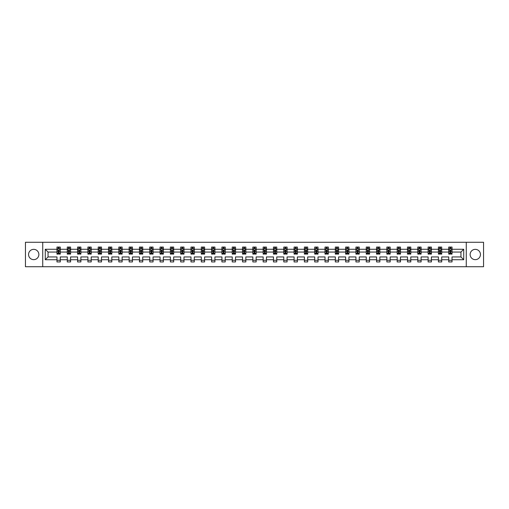 <?xml version="1.0" encoding="UTF-8"?>
<svg xmlns="http://www.w3.org/2000/svg" width="509" height="509" viewBox="0 0 509 509"><rect width="100%" height="100%" fill="white"/><g stroke="black" fill="none" stroke-linecap="round" stroke-linejoin="round"><path stroke-width="0.76" d="M475.291 249.346A5.154 5.154 0 0 0 470.138 254.5A5.154 5.154 0 0 0 475.291 259.654A5.154 5.154 0 0 0 480.445 254.5A5.154 5.154 0 0 0 475.291 249.346M33.709 249.346A5.154 5.154 0 0 0 28.555 254.5A5.154 5.154 0 0 0 33.709 259.654A5.154 5.154 0 0 0 38.862 254.5A5.154 5.154 0 0 0 33.709 249.346M466.269 242.271L25.45 242.271L25.45 266.729L483.55 266.729L483.55 242.271L466.269 242.271L466.269 266.729M452.03 259.724L452.03 256.943L460.95 256.943L463.724 259.724L452.03 259.724L452.03 261.931L448.722 261.931L448.722 259.724L441.717 259.724L441.717 261.931L438.414 261.931L438.414 259.724L431.409 259.724L431.409 261.931L428.107 261.931L428.107 259.724L421.102 259.724L421.102 261.931L417.794 261.931L417.794 259.724L410.788 259.724L410.788 261.931L407.486 261.931L407.486 259.724L400.481 259.724L400.481 261.931L397.179 261.931L397.179 259.724L390.174 259.724L390.174 261.931L386.865 261.931L386.865 259.724L379.86 259.724L379.86 261.931L376.558 261.931L376.558 259.724L369.553 259.724L369.553 261.931L366.251 261.931L366.251 259.724L359.246 259.724L359.246 261.931L355.937 261.931L355.937 259.724L348.932 259.724L348.932 261.931L345.63 261.931L345.63 259.724L338.625 259.724L338.625 261.931L335.323 261.931L335.323 259.724L328.318 259.724L328.318 261.931L325.016 261.931L325.016 259.724L318.01 259.724L318.01 261.931L314.702 261.931L314.702 259.724L307.697 259.724L307.697 261.931L304.395 261.931L304.395 259.724L297.39 259.724L297.39 261.931L294.087 261.931L294.087 259.724L287.082 259.724L287.082 261.931L283.774 261.931L283.774 259.724L276.769 259.724L276.769 261.931L273.467 261.931L273.467 259.724L266.462 259.724L266.462 261.931L263.159 261.931L263.159 259.724L256.154 259.724L256.154 261.931L252.846 261.931L252.846 259.724L245.841 259.724L245.841 261.931L242.538 261.931L242.538 259.724L235.533 259.724L235.533 261.931L232.231 261.931L232.231 259.724L225.226 259.724L225.226 261.931L221.918 261.931L221.918 259.724L214.913 259.724L214.913 261.931L211.61 261.931L211.61 259.724L204.605 259.724L204.605 261.931L201.303 261.931L201.303 259.724L194.298 259.724L194.298 261.931L190.99 261.931L190.99 259.724L183.984 259.724L183.984 261.931L180.682 261.931L180.682 259.724L173.677 259.724L173.677 261.931L170.375 261.931L170.375 259.724L163.37 259.724L163.37 261.931L160.068 261.931L160.068 259.724L153.063 259.724L153.063 261.931L149.754 261.931L149.754 259.724L142.749 259.724L142.749 261.931L139.447 261.931L139.447 259.724L132.442 259.724L132.442 261.931L129.14 261.931L129.14 259.724L122.135 259.724L122.135 261.931L118.826 261.931L118.826 259.724L111.821 259.724L111.821 261.931L108.519 261.931L108.519 259.724L101.514 259.724L101.514 261.931L98.212 261.931L98.212 259.724L91.206 259.724L91.206 261.931L87.898 261.931L87.898 259.724L80.893 259.724L80.893 261.931L77.591 261.931L77.591 259.724L70.586 259.724L70.586 261.931L67.283 261.931L67.283 259.724L60.278 259.724L60.278 261.931L56.97 261.931L56.97 259.724L45.276 259.724L45.276 249.276L56.97 249.276L56.97 247.069L60.278 247.069L60.278 249.276L67.283 249.276L67.283 247.069L70.586 247.069L70.586 249.276L77.591 249.276L77.591 247.069L80.893 247.069L80.893 249.276L87.898 249.276L87.898 247.069L91.206 247.069L91.206 249.276L98.212 249.276L98.212 247.069L101.514 247.069L101.514 249.276L108.519 249.276L108.519 247.069L111.821 247.069L111.821 249.276L118.826 249.276L118.826 247.069L122.135 247.069L122.135 249.276L129.14 249.276L129.14 247.069L132.442 247.069L132.442 249.276L139.447 249.276L139.447 247.069L142.749 247.069L142.749 249.276L149.754 249.276L149.754 247.069L153.063 247.069L153.063 249.276L160.068 249.276L160.068 247.069L163.37 247.069L163.37 249.276L170.375 249.276L170.375 247.069L173.677 247.069L173.677 249.276L180.682 249.276L180.682 247.069L183.984 247.069L183.984 249.276L190.99 249.276L190.99 247.069L194.298 247.069L194.298 249.276L201.303 249.276L201.303 247.069L204.605 247.069L204.605 249.276L211.61 249.276L211.61 247.069L214.913 247.069L214.913 249.276L221.918 249.276L221.918 247.069L225.226 247.069L225.226 249.276L232.231 249.276L232.231 247.069L235.533 247.069L235.533 249.276L242.538 249.276L242.538 247.069L245.841 247.069L245.841 249.276L252.846 249.276L252.846 247.069L256.154 247.069L256.154 249.276L263.159 249.276L263.159 247.069L266.462 247.069L266.462 249.276L273.467 249.276L273.467 247.069L276.769 247.069L276.769 249.276L283.774 249.276L283.774 247.069L287.082 247.069L287.082 249.276L294.087 249.276L294.087 247.069L297.39 247.069L297.39 249.276L304.395 249.276L304.395 247.069L307.697 247.069L307.697 249.276L314.702 249.276L314.702 247.069L318.01 247.069L318.01 249.276L325.016 249.276L325.016 247.069L328.318 247.069L328.318 249.276L335.323 249.276L335.323 247.069L338.625 247.069L338.625 249.276L345.63 249.276L345.63 247.069L348.932 247.069L348.932 249.276L355.937 249.276L355.937 247.069L359.246 247.069L359.246 249.276L366.251 249.276L366.251 247.069L369.553 247.069L369.553 249.276L376.558 249.276L376.558 247.069L379.86 247.069L379.86 249.276L386.865 249.276L386.865 247.069L390.174 247.069L390.174 249.276L397.179 249.276L397.179 247.069L400.481 247.069L400.481 249.276L407.486 249.276L407.486 247.069L410.788 247.069L410.788 249.276L417.794 249.276L417.794 247.069L421.102 247.069L421.102 249.276L428.107 249.276L428.107 247.069L431.409 247.069L431.409 249.276L438.414 249.276L438.414 247.069L441.717 247.069L441.717 249.276L448.722 249.276L448.722 247.069L452.03 247.069L452.03 249.276L463.724 249.276L463.724 259.724M42.731 266.729L42.731 242.271M448.722 249.276L448.722 252.057L441.717 252.057L441.717 249.276M441.717 259.724L441.717 256.943L448.722 256.943L448.722 259.724M438.414 249.276L438.414 252.057L431.409 252.057L431.409 249.276M431.409 259.724L431.409 256.943L438.414 256.943L438.414 259.724M428.107 249.276L428.107 252.057L421.102 252.057L421.102 249.276M421.102 259.724L421.102 256.943L428.107 256.943L428.107 259.724M417.794 249.276L417.794 252.057L410.788 252.057L410.788 249.276M410.788 259.724L410.788 256.943L417.794 256.943L417.794 259.724M407.486 249.276L407.486 252.057L400.481 252.057L400.481 249.276M400.481 259.724L400.481 256.943L407.486 256.943L407.486 259.724M397.179 249.276L397.179 252.057L390.174 252.057L390.174 249.276M390.174 259.724L390.174 256.943L397.179 256.943L397.179 259.724M386.865 249.276L386.865 252.057L379.86 252.057L379.86 249.276M379.86 259.724L379.86 256.943L386.865 256.943L386.865 259.724M376.558 249.276L376.558 252.057L369.553 252.057L369.553 249.276M369.553 259.724L369.553 256.943L376.558 256.943L376.558 259.724M366.251 249.276L366.251 252.057L359.246 252.057L359.246 249.276M359.246 259.724L359.246 256.943L366.251 256.943L366.251 259.724M355.937 249.276L355.937 252.057L348.932 252.057L348.932 249.276M348.932 259.724L348.932 256.943L355.937 256.943L355.937 259.724M345.63 249.276L345.63 252.057L338.625 252.057L338.625 249.276M338.625 259.724L338.625 256.943L345.63 256.943L345.63 259.724M335.323 249.276L335.323 252.057L328.318 252.057L328.318 249.276M328.318 259.724L328.318 256.943L335.323 256.943L335.323 259.724M325.016 249.276L325.016 252.057L318.01 252.057L318.01 249.276M318.01 259.724L318.01 256.943L325.016 256.943L325.016 259.724M314.702 249.276L314.702 252.057L307.697 252.057L307.697 249.276M307.697 259.724L307.697 256.943L314.702 256.943L314.702 259.724M304.395 249.276L304.395 252.057L297.39 252.057L297.39 249.276M297.39 259.724L297.39 256.943L304.395 256.943L304.395 259.724M294.087 249.276L294.087 252.057L287.082 252.057L287.082 249.276M287.082 259.724L287.082 256.943L294.087 256.943L294.087 259.724M283.774 249.276L283.774 252.057L276.769 252.057L276.769 249.276M276.769 259.724L276.769 256.943L283.774 256.943L283.774 259.724M273.467 249.276L273.467 252.057L266.462 252.057L266.462 249.276M266.462 259.724L266.462 256.943L273.467 256.943L273.467 259.724M263.159 249.276L263.159 252.057L256.154 252.057L256.154 249.276M256.154 259.724L256.154 256.943L263.159 256.943L263.159 259.724M252.846 249.276L252.846 252.057L245.841 252.057L245.841 249.276M245.841 259.724L245.841 256.943L252.846 256.943L252.846 259.724M242.538 249.276L242.538 252.057L235.533 252.057L235.533 249.276M235.533 259.724L235.533 256.943L242.538 256.943L242.538 259.724M232.231 249.276L232.231 252.057L225.226 252.057L225.226 249.276M225.226 259.724L225.226 256.943L232.231 256.943L232.231 259.724M221.918 249.276L221.918 252.057L214.913 252.057L214.913 249.276M214.913 259.724L214.913 256.943L221.918 256.943L221.918 259.724M211.61 249.276L211.61 252.057L204.605 252.057L204.605 249.276M204.605 259.724L204.605 256.943L211.61 256.943L211.61 259.724M201.303 249.276L201.303 252.057L194.298 252.057L194.298 249.276M194.298 259.724L194.298 256.943L201.303 256.943L201.303 259.724M190.99 249.276L190.99 252.057L183.984 252.057L183.984 249.276M183.984 259.724L183.984 256.943L190.99 256.943L190.99 259.724M180.682 249.276L180.682 252.057L173.677 252.057L173.677 249.276M173.677 259.724L173.677 256.943L180.682 256.943L180.682 259.724M170.375 249.276L170.375 252.057L163.37 252.057L163.37 249.276M163.37 259.724L163.37 256.943L170.375 256.943L170.375 259.724M160.068 249.276L160.068 252.057L153.063 252.057L153.063 249.276M153.063 259.724L153.063 256.943L160.068 256.943L160.068 259.724M149.754 249.276L149.754 252.057L142.749 252.057L142.749 249.276M142.749 259.724L142.749 256.943L149.754 256.943L149.754 259.724M139.447 249.276L139.447 252.057L132.442 252.057L132.442 249.276M132.442 259.724L132.442 256.943L139.447 256.943L139.447 259.724M129.14 249.276L129.14 252.057L122.135 252.057L122.135 249.276M122.135 259.724L122.135 256.943L129.14 256.943L129.14 259.724M118.826 249.276L118.826 252.057L111.821 252.057L111.821 249.276M111.821 259.724L111.821 256.943L118.826 256.943L118.826 259.724M108.519 249.276L108.519 252.057L101.514 252.057L101.514 249.276M101.514 259.724L101.514 256.943L108.519 256.943L108.519 259.724M98.212 249.276L98.212 252.057L91.206 252.057L91.206 249.276M91.206 259.724L91.206 256.943L98.212 256.943L98.212 259.724M87.898 249.276L87.898 252.057L80.893 252.057L80.893 249.276M80.893 259.724L80.893 256.943L87.898 256.943L87.898 259.724M77.591 249.276L77.591 252.057L70.586 252.057L70.586 249.276M70.586 259.724L70.586 256.943L77.591 256.943L77.591 259.724M67.283 249.276L67.283 252.057L60.278 252.057L60.278 249.276M60.278 259.724L60.278 256.943L67.283 256.943L67.283 259.724M56.97 249.276L56.97 252.057L48.05 252.057L48.05 256.943L56.97 256.943L56.97 259.724M45.276 249.276L48.05 252.057M460.95 256.943L460.95 252.057L452.03 252.057L452.03 249.276M449.981 248.716L450.77 248.716M439.668 248.716L440.463 248.716M429.361 248.716L430.156 248.716M419.053 248.716L419.842 248.716M408.74 248.716L409.535 248.716M398.432 248.716L399.228 248.716M388.125 248.716L388.914 248.716M377.812 248.716L378.607 248.716M367.504 248.716L368.3 248.716M357.197 248.716L357.986 248.716M346.884 248.716L347.679 248.716M336.576 248.716L337.372 248.716M326.269 248.716L327.064 248.716M315.962 248.716L316.751 248.716M305.648 248.716L306.443 248.716M295.341 248.716L296.136 248.716M285.034 248.716L285.823 248.716M274.72 248.716L275.515 248.716M264.413 248.716L265.208 248.716M254.106 248.716L254.894 248.716M243.792 248.716L244.587 248.716M233.485 248.716L234.28 248.716M223.177 248.716L223.966 248.716M212.864 248.716L213.659 248.716M202.557 248.716L203.352 248.716M192.249 248.716L193.038 248.716M181.936 248.716L182.731 248.716M171.628 248.716L172.424 248.716M161.321 248.716L162.117 248.716M151.014 248.716L151.803 248.716M140.7 248.716L141.496 248.716M130.393 248.716L131.188 248.716M120.086 248.716L120.875 248.716M109.772 248.716L110.568 248.716M99.465 248.716L100.26 248.716M89.158 248.716L89.947 248.716M78.844 248.716L79.639 248.716M68.537 248.716L69.332 248.716M58.23 248.716L59.019 248.716M56.97 260.284L60.278 260.284M67.283 260.284L70.586 260.284M77.591 260.284L80.893 260.284M87.898 260.284L91.206 260.284M98.212 260.284L101.514 260.284M108.519 260.284L111.821 260.284M118.826 260.284L122.135 260.284M129.14 260.284L132.442 260.284M139.447 260.284L142.749 260.284M149.754 260.284L153.063 260.284M160.068 260.284L163.37 260.284M170.375 260.284L173.677 260.284M180.682 260.284L183.984 260.284M190.99 260.284L194.298 260.284M201.303 260.284L204.605 260.284M211.61 260.284L214.913 260.284M221.918 260.284L225.226 260.284M232.231 260.284L235.533 260.284M242.538 260.284L245.841 260.284M252.846 260.284L256.154 260.284M263.159 260.284L266.462 260.284M273.467 260.284L276.769 260.284M283.774 260.284L287.082 260.284M294.087 260.284L297.39 260.284M304.395 260.284L307.697 260.284M314.702 260.284L318.01 260.284M325.016 260.284L328.318 260.284M335.323 260.284L338.625 260.284M345.63 260.284L348.932 260.284M355.937 260.284L359.246 260.284M366.251 260.284L369.553 260.284M376.558 260.284L379.86 260.284M386.865 260.284L390.174 260.284M397.179 260.284L400.481 260.284M407.486 260.284L410.788 260.284M417.794 260.284L421.102 260.284M428.107 260.284L431.409 260.284M438.414 260.284L441.717 260.284M448.722 260.284L452.03 260.284M48.05 256.943L45.276 259.724M463.724 249.276L460.95 252.057M59.019 247.928L58.23 247.928M57.593 248.831L56.97 248.831L56.97 247.069L58.23 247.069L58.23 248.748M56.97 253.272L56.97 254.106L58.23 254.106L58.23 253.272L56.97 253.272L56.97 252.057M60.278 252.057L60.278 254.106L59.019 254.106L59.019 250.568L58.23 250.568L58.23 253.272M59.655 248.831L60.278 248.831L60.278 247.069L59.019 247.069L59.019 248.748M60.278 250.072L59.617 248.748L57.632 248.748L56.97 250.072M69.332 247.928L68.537 247.928M67.901 248.831L67.283 248.831L67.283 247.069L68.537 247.069L68.537 248.748M67.283 253.272L67.283 254.106L68.537 254.106L68.537 253.272L67.283 253.272L67.283 252.057M70.586 252.057L70.586 254.106L69.332 254.106L69.332 250.568L68.537 250.568L68.537 253.272M69.962 248.831L70.586 248.831L70.586 247.069L69.332 247.069L69.332 248.748M70.586 250.072L69.924 248.748L67.945 248.748L67.283 250.072M79.639 247.928L78.844 247.928M78.214 248.831L77.591 248.831L77.591 247.069L78.844 247.069L78.844 248.748M77.591 253.272L77.591 254.106L78.844 254.106L78.844 253.272L77.591 253.272L77.591 252.057M80.893 252.057L80.893 254.106L79.639 254.106L79.639 250.568L78.844 250.568L78.844 253.272M80.276 248.831L80.893 248.831L80.893 247.069L79.639 247.069L79.639 248.748M80.893 250.072L80.237 248.748L78.252 248.748L77.591 250.072M89.947 247.928L89.158 247.928M88.521 248.831L87.898 248.831L87.898 247.069L89.158 247.069L89.158 248.748M87.898 253.272L87.898 254.106L89.158 254.106L89.158 253.272L87.898 253.272L87.898 252.057M91.206 252.057L91.206 254.106L89.947 254.106L89.947 250.568L89.158 250.568L89.158 253.272M90.583 248.831L91.206 248.831L91.206 247.069L89.947 247.069L89.947 248.748M91.206 250.072L90.545 248.748L88.56 248.748L87.898 250.072M100.26 247.928L99.465 247.928M98.829 248.831L98.212 248.831L98.212 247.069L99.465 247.069L99.465 248.748M98.212 253.272L98.212 254.106L99.465 254.106L99.465 253.272L98.212 253.272L98.212 252.057M101.514 252.057L101.514 254.106L100.26 254.106L100.26 250.568L99.465 250.568L99.465 253.272M100.89 248.831L101.514 248.831L101.514 247.069L100.26 247.069L100.26 248.748M101.514 250.072L100.852 248.748L98.873 248.748L98.212 250.072M110.568 247.928L109.772 247.928M109.142 248.831L108.519 248.831L108.519 247.069L109.772 247.069L109.772 248.748M108.519 253.272L108.519 254.106L109.772 254.106L109.772 253.272L108.519 253.272L108.519 252.057M111.821 252.057L111.821 254.106L110.568 254.106L110.568 250.568L109.772 250.568L109.772 253.272M111.204 248.831L111.821 248.831L111.821 247.069L110.568 247.069L110.568 248.748M111.821 250.072L111.159 248.748L109.18 248.748L108.519 250.072M120.875 247.928L120.086 247.928M119.45 248.831L118.826 248.831L118.826 247.069L120.086 247.069L120.086 248.748M118.826 253.272L118.826 254.106L120.086 254.106L120.086 253.272L118.826 253.272L118.826 252.057M122.135 252.057L122.135 254.106L120.875 254.106L120.875 250.568L120.086 250.568L120.086 253.272M121.511 248.831L122.135 248.831L122.135 247.069L120.875 247.069L120.875 248.748M122.135 250.072L121.473 248.748L119.488 248.748L118.826 250.072M131.188 247.928L130.393 247.928M129.757 248.831L129.14 248.831L129.14 247.069L130.393 247.069L130.393 248.748M129.14 253.272L129.14 254.106L130.393 254.106L130.393 253.272L129.14 253.272L129.14 252.057M132.442 252.057L132.442 254.106L131.188 254.106L131.188 250.568L130.393 250.568L130.393 253.272M131.818 248.831L132.442 248.831L132.442 247.069L131.188 247.069L131.188 248.748M132.442 250.072L131.78 248.748L129.795 248.748L129.14 250.072M141.496 247.928L140.7 247.928M140.07 248.831L139.447 248.831L139.447 247.069L140.7 247.069L140.7 248.748M139.447 253.272L139.447 254.106L140.7 254.106L140.7 253.272L139.447 253.272L139.447 252.057M142.749 252.057L142.749 254.106L141.496 254.106L141.496 250.568L140.7 250.568L140.7 253.272M142.132 248.831L142.749 248.831L142.749 247.069L141.496 247.069L141.496 248.748M142.749 250.072L142.087 248.748L140.109 248.748L139.447 250.072M151.803 247.928L151.014 247.928M150.378 248.831L149.754 248.831L149.754 247.069L151.014 247.069L151.014 248.748M149.754 253.272L149.754 254.106L151.014 254.106L151.014 253.272L149.754 253.272L149.754 252.057M153.063 252.057L153.063 254.106L151.803 254.106L151.803 250.568L151.014 250.568L151.014 253.272M152.439 248.831L153.063 248.831L153.063 247.069L151.803 247.069L151.803 248.748M153.063 250.072L152.401 248.748L150.416 248.748L149.754 250.072M162.117 247.928L161.321 247.928M160.685 248.831L160.068 248.831L160.068 247.069L161.321 247.069L161.321 248.748M160.068 253.272L160.068 254.106L161.321 254.106L161.321 253.272L160.068 253.272L160.068 252.057M163.37 252.057L163.37 254.106L162.117 254.106L162.117 250.568L161.321 250.568L161.321 253.272M162.746 248.831L163.37 248.831L163.37 247.069L162.117 247.069L162.117 248.748M163.37 250.072L162.708 248.748L160.723 248.748L160.068 250.072M172.424 247.928L171.628 247.928M170.992 248.831L170.375 248.831L170.375 247.069L171.628 247.069L171.628 248.748M170.375 253.272L170.375 254.106L171.628 254.106L171.628 253.272L170.375 253.272L170.375 252.057M173.677 252.057L173.677 254.106L172.424 254.106L172.424 250.568L171.628 250.568L171.628 253.272M173.06 248.831L173.677 248.831L173.677 247.069L172.424 247.069L172.424 248.748M173.677 250.072L173.015 248.748L171.037 248.748L170.375 250.072M182.731 247.928L181.936 247.928M181.306 248.831L180.682 248.831L180.682 247.069L181.936 247.069L181.936 248.748M180.682 253.272L180.682 254.106L181.936 254.106L181.936 253.272L180.682 253.272L180.682 252.057M183.984 252.057L183.984 254.106L182.731 254.106L182.731 250.568L181.936 250.568L181.936 253.272M183.367 248.831L183.984 248.831L183.984 247.069L182.731 247.069L182.731 248.748M183.984 250.072L183.329 248.748L181.344 248.748L180.682 250.072M193.038 247.928L192.249 247.928M191.613 248.831L190.99 248.831L190.99 247.069L192.249 247.069L192.249 248.748M190.99 253.272L190.99 254.106L192.249 254.106L192.249 253.272L190.99 253.272L190.99 252.057M194.298 252.057L194.298 254.106L193.038 254.106L193.038 250.568L192.249 250.568L192.249 253.272M193.674 248.831L194.298 248.831L194.298 247.069L193.038 247.069L193.038 248.748M194.298 250.072L193.636 248.748L191.651 248.748L190.99 250.072M203.352 247.928L202.557 247.928M201.92 248.831L201.303 248.831L201.303 247.069L202.557 247.069L202.557 248.748M201.303 253.272L201.303 254.106L202.557 254.106L202.557 253.272L201.303 253.272L201.303 252.057M204.605 252.057L204.605 254.106L203.352 254.106L203.352 250.568L202.557 250.568L202.557 253.272M203.982 248.831L204.605 248.831L204.605 247.069L203.352 247.069L203.352 248.748M204.605 250.072L203.944 248.748L201.965 248.748L201.303 250.072M213.659 247.928L212.864 247.928M212.234 248.831L211.61 248.831L211.61 247.069L212.864 247.069L212.864 248.748M211.61 253.272L211.61 254.106L212.864 254.106L212.864 253.272L211.61 253.272L211.61 252.057M214.913 252.057L214.913 254.106L213.659 254.106L213.659 250.568L212.864 250.568L212.864 253.272M214.295 248.831L214.913 248.831L214.913 247.069L213.659 247.069L213.659 248.748M214.913 250.072L214.257 248.748L212.272 248.748L211.61 250.072M223.966 247.928L223.177 247.928M222.541 248.831L221.918 248.831L221.918 247.069L223.177 247.069L223.177 248.748M221.918 253.272L221.918 254.106L223.177 254.106L223.177 253.272L221.918 253.272L221.918 252.057M225.226 252.057L225.226 254.106L223.966 254.106L223.966 250.568L223.177 250.568L223.177 253.272M224.603 248.831L225.226 248.831L225.226 247.069L223.966 247.069L223.966 248.748M225.226 250.072L224.564 248.748L222.579 248.748L221.918 250.072M234.28 247.928L233.485 247.928M232.848 248.831L232.231 248.831L232.231 247.069L233.485 247.069L233.485 248.748M232.231 253.272L232.231 254.106L233.485 254.106L233.485 253.272L232.231 253.272L232.231 252.057M235.533 252.057L235.533 254.106L234.28 254.106L234.28 250.568L233.485 250.568L233.485 253.272M234.91 248.831L235.533 248.831L235.533 247.069L234.28 247.069L234.28 248.748M235.533 250.072L234.872 248.748L232.893 248.748L232.231 250.072M244.587 247.928L243.792 247.928M243.162 248.831L242.538 248.831L242.538 247.069L243.792 247.069L243.792 248.748M242.538 253.272L242.538 254.106L243.792 254.106L243.792 253.272L242.538 253.272L242.538 252.057M245.841 252.057L245.841 254.106L244.587 254.106L244.587 250.568L243.792 250.568L243.792 253.272M245.223 248.831L245.841 248.831L245.841 247.069L244.587 247.069L244.587 248.748M245.841 250.072L245.179 248.748L243.2 248.748L242.538 250.072M254.894 247.928L254.106 247.928M253.469 248.831L252.846 248.831L252.846 247.069L254.106 247.069L254.106 248.748M252.846 253.272L252.846 254.106L254.106 254.106L254.106 253.272L252.846 253.272L252.846 252.057M256.154 252.057L256.154 254.106L254.894 254.106L254.894 250.568L254.106 250.568L254.106 253.272M255.531 248.831L256.154 248.831L256.154 247.069L254.894 247.069L254.894 248.748M256.154 250.072L255.493 248.748L253.507 248.748L252.846 250.072M265.208 247.928L264.413 247.928M263.777 248.831L263.159 248.831L263.159 247.069L264.413 247.069L264.413 248.748M263.159 253.272L263.159 254.106L264.413 254.106L264.413 253.272L263.159 253.272L263.159 252.057M266.462 252.057L266.462 254.106L265.208 254.106L265.208 250.568L264.413 250.568L264.413 253.272M265.838 248.831L266.462 248.831L266.462 247.069L265.208 247.069L265.208 248.748M266.462 250.072L265.8 248.748L263.821 248.748L263.159 250.072M275.515 247.928L274.72 247.928M274.09 248.831L273.467 248.831L273.467 247.069L274.72 247.069L274.72 248.748M273.467 253.272L273.467 254.106L274.72 254.106L274.72 253.272L273.467 253.272L273.467 252.057M276.769 252.057L276.769 254.106L275.515 254.106L275.515 250.568L274.72 250.568L274.72 253.272M276.152 248.831L276.769 248.831L276.769 247.069L275.515 247.069L275.515 248.748M276.769 250.072L276.107 248.748L274.128 248.748L273.467 250.072M285.823 247.928L285.034 247.928M284.397 248.831L283.774 248.831L283.774 247.069L285.034 247.069L285.034 248.748M283.774 253.272L283.774 254.106L285.034 254.106L285.034 253.272L283.774 253.272L283.774 252.057M287.082 252.057L287.082 254.106L285.823 254.106L285.823 250.568L285.034 250.568L285.034 253.272M286.459 248.831L287.082 248.831L287.082 247.069L285.823 247.069L285.823 248.748M287.082 250.072L286.421 248.748L284.436 248.748L283.774 250.072M296.136 247.928L295.341 247.928M294.705 248.831L294.087 248.831L294.087 247.069L295.341 247.069L295.341 248.748M294.087 253.272L294.087 254.106L295.341 254.106L295.341 253.272L294.087 253.272L294.087 252.057M297.39 252.057L297.39 254.106L296.136 254.106L296.136 250.568L295.341 250.568L295.341 253.272M296.766 248.831L297.39 248.831L297.39 247.069L296.136 247.069L296.136 248.748M297.39 250.072L296.728 248.748L294.743 248.748L294.087 250.072M306.443 247.928L305.648 247.928M305.018 248.831L304.395 248.831L304.395 247.069L305.648 247.069L305.648 248.748M304.395 253.272L304.395 254.106L305.648 254.106L305.648 253.272L304.395 253.272L304.395 252.057M307.697 252.057L307.697 254.106L306.443 254.106L306.443 250.568L305.648 250.568L305.648 253.272M307.08 248.831L307.697 248.831L307.697 247.069L306.443 247.069L306.443 248.748M307.697 250.072L307.035 248.748L305.056 248.748L304.395 250.072M316.751 247.928L315.962 247.928M315.326 248.831L314.702 248.831L314.702 247.069L315.962 247.069L315.962 248.748M314.702 253.272L314.702 254.106L315.962 254.106L315.962 253.272L314.702 253.272L314.702 252.057M318.01 252.057L318.01 254.106L316.751 254.106L316.751 250.568L315.962 250.568L315.962 253.272M317.387 248.831L318.01 248.831L318.01 247.069L316.751 247.069L316.751 248.748M318.01 250.072L317.349 248.748L315.364 248.748L314.702 250.072M327.064 247.928L326.269 247.928M325.633 248.831L325.016 248.831L325.016 247.069L326.269 247.069L326.269 248.748M325.016 253.272L325.016 254.106L326.269 254.106L326.269 253.272L325.016 253.272L325.016 252.057M328.318 252.057L328.318 254.106L327.064 254.106L327.064 250.568L326.269 250.568L326.269 253.272M327.694 248.831L328.318 248.831L328.318 247.069L327.064 247.069L327.064 248.748M328.318 250.072L327.656 248.748L325.671 248.748L325.016 250.072M337.372 247.928L336.576 247.928M335.94 248.831L335.323 248.831L335.323 247.069L336.576 247.069L336.576 248.748M335.323 253.272L335.323 254.106L336.576 254.106L336.576 253.272L335.323 253.272L335.323 252.057M338.625 252.057L338.625 254.106L337.372 254.106L337.372 250.568L336.576 250.568L336.576 253.272M338.008 248.831L338.625 248.831L338.625 247.069L337.372 247.069L337.372 248.748M338.625 250.072L337.963 248.748L335.985 248.748L335.323 250.072M347.679 247.928L346.884 247.928M346.254 248.831L345.63 248.831L345.63 247.069L346.884 247.069L346.884 248.748M345.63 253.272L345.63 254.106L346.884 254.106L346.884 253.272L345.63 253.272L345.63 252.057M348.932 252.057L348.932 254.106L347.679 254.106L347.679 250.568L346.884 250.568L346.884 253.272M348.315 248.831L348.932 248.831L348.932 247.069L347.679 247.069L347.679 248.748M348.932 250.072L348.277 248.748L346.292 248.748L345.63 250.072M357.986 247.928L357.197 247.928M356.561 248.831L355.937 248.831L355.937 247.069L357.197 247.069L357.197 248.748M355.937 253.272L355.937 254.106L357.197 254.106L357.197 253.272L355.937 253.272L355.937 252.057M359.246 252.057L359.246 254.106L357.986 254.106L357.986 250.568L357.197 250.568L357.197 253.272M358.622 248.831L359.246 248.831L359.246 247.069L357.986 247.069L357.986 248.748M359.246 250.072L358.584 248.748L356.599 248.748L355.937 250.072M368.3 247.928L367.504 247.928M366.868 248.831L366.251 248.831L366.251 247.069L367.504 247.069L367.504 248.748M366.251 253.272L366.251 254.106L367.504 254.106L367.504 253.272L366.251 253.272L366.251 252.057M369.553 252.057L369.553 254.106L368.3 254.106L368.3 250.568L367.504 250.568L367.504 253.272M368.93 248.831L369.553 248.831L369.553 247.069L368.3 247.069L368.3 248.748M369.553 250.072L368.891 248.748L366.913 248.748L366.251 250.072M378.607 247.928L377.812 247.928M377.182 248.831L376.558 248.831L376.558 247.069L377.812 247.069L377.812 248.748M376.558 253.272L376.558 254.106L377.812 254.106L377.812 253.272L376.558 253.272L376.558 252.057M379.86 252.057L379.86 254.106L378.607 254.106L378.607 250.568L377.812 250.568L377.812 253.272M379.243 248.831L379.86 248.831L379.86 247.069L378.607 247.069L378.607 248.748M379.86 250.072L379.205 248.748L377.22 248.748L376.558 250.072M388.914 247.928L388.125 247.928M387.489 248.831L386.865 248.831L386.865 247.069L388.125 247.069L388.125 248.748M386.865 253.272L386.865 254.106L388.125 254.106L388.125 253.272L386.865 253.272L386.865 252.057M390.174 252.057L390.174 254.106L388.914 254.106L388.914 250.568L388.125 250.568L388.125 253.272M389.55 248.831L390.174 248.831L390.174 247.069L388.914 247.069L388.914 248.748M390.174 250.072L389.512 248.748L387.527 248.748L386.865 250.072M399.228 247.928L398.432 247.928M397.796 248.831L397.179 248.831L397.179 247.069L398.432 247.069L398.432 248.748M397.179 253.272L397.179 254.106L398.432 254.106L398.432 253.272L397.179 253.272L397.179 252.057M400.481 252.057L400.481 254.106L399.228 254.106L399.228 250.568L398.432 250.568L398.432 253.272M399.858 248.831L400.481 248.831L400.481 247.069L399.228 247.069L399.228 248.748M400.481 250.072L399.819 248.748L397.841 248.748L397.179 250.072M409.535 247.928L408.74 247.928M408.11 248.831L407.486 248.831L407.486 247.069L408.74 247.069L408.74 248.748M407.486 253.272L407.486 254.106L408.74 254.106L408.74 253.272L407.486 253.272L407.486 252.057M410.788 252.057L410.788 254.106L409.535 254.106L409.535 250.568L408.74 250.568L408.74 253.272M410.171 248.831L410.788 248.831L410.788 247.069L409.535 247.069L409.535 248.748M410.788 250.072L410.127 248.748L408.148 248.748L407.486 250.072M419.842 247.928L419.053 247.928M418.417 248.831L417.794 248.831L417.794 247.069L419.053 247.069L419.053 248.748M417.794 253.272L417.794 254.106L419.053 254.106L419.053 253.272L417.794 253.272L417.794 252.057M421.102 252.057L421.102 254.106L419.842 254.106L419.842 250.568L419.053 250.568L419.053 253.272M420.479 248.831L421.102 248.831L421.102 247.069L419.842 247.069L419.842 248.748M421.102 250.072L420.44 248.748L418.455 248.748L417.794 250.072M430.156 247.928L429.361 247.928M428.724 248.831L428.107 248.831L428.107 247.069L429.361 247.069L429.361 248.748M428.107 253.272L428.107 254.106L429.361 254.106L429.361 253.272L428.107 253.272L428.107 252.057M431.409 252.057L431.409 254.106L430.156 254.106L430.156 250.568L429.361 250.568L429.361 253.272M430.786 248.831L431.409 248.831L431.409 247.069L430.156 247.069L430.156 248.748M431.409 250.072L430.748 248.748L428.763 248.748L428.107 250.072M440.463 247.928L439.668 247.928M439.038 248.831L438.414 248.831L438.414 247.069L439.668 247.069L439.668 248.748M438.414 253.272L438.414 254.106L439.668 254.106L439.668 253.272L438.414 253.272L438.414 252.057M441.717 252.057L441.717 254.106L440.463 254.106L440.463 250.568L439.668 250.568L439.668 253.272M441.099 248.831L441.717 248.831L441.717 247.069L440.463 247.069L440.463 248.748M441.717 250.072L441.055 248.748L439.076 248.748L438.414 250.072M450.77 247.928L449.981 247.928M449.345 248.831L448.722 248.831L448.722 247.069L449.981 247.069L449.981 248.748M448.722 253.272L448.722 254.106L449.981 254.106L449.981 253.272L448.722 253.272L448.722 252.057M452.03 252.057L452.03 254.106L450.77 254.106L450.77 250.568L449.981 250.568L449.981 253.272M451.407 248.831L452.03 248.831L452.03 247.069L450.77 247.069L450.77 248.748M452.03 250.072L451.368 248.748L449.383 248.748L448.722 250.072M60.259 250.04L56.989 250.04M60.278 253.272L59.019 253.272M58.23 251.503L56.97 251.503M60.278 251.503L59.019 251.503M59.019 248.347L58.23 248.347M70.566 250.04L67.296 250.04M70.586 253.272L69.332 253.272M68.537 251.503L67.283 251.503M70.586 251.503L69.332 251.503M69.332 248.347L68.537 248.347M80.88 250.04L77.61 250.04M80.893 253.272L79.639 253.272M78.844 251.503L77.591 251.503M80.893 251.503L79.639 251.503M79.639 248.347L78.844 248.347M91.187 250.04L87.917 250.04M91.206 253.272L89.947 253.272M89.158 251.503L87.898 251.503M91.206 251.503L89.947 251.503M89.947 248.347L89.158 248.347M101.495 250.04L98.224 250.04M101.514 253.272L100.26 253.272M99.465 251.503L98.212 251.503M101.514 251.503L100.26 251.503M100.26 248.347L99.465 248.347M111.808 250.04L108.538 250.04M111.821 253.272L110.568 253.272M109.772 251.503L108.519 251.503M111.821 251.503L110.568 251.503M110.568 248.347L109.772 248.347M122.115 250.04L118.845 250.04M122.135 253.272L120.875 253.272M120.086 251.503L118.826 251.503M122.135 251.503L120.875 251.503M120.875 248.347L120.086 248.347M132.423 250.04L129.152 250.04M132.442 253.272L131.188 253.272M130.393 251.503L129.14 251.503M132.442 251.503L131.188 251.503M131.188 248.347L130.393 248.347M142.736 250.04L139.466 250.04M142.749 253.272L141.496 253.272M140.7 251.503L139.447 251.503M142.749 251.503L141.496 251.503M141.496 248.347L140.7 248.347M153.044 250.04L149.773 250.04M153.063 253.272L151.803 253.272M151.014 251.503L149.754 251.503M153.063 251.503L151.803 251.503M151.803 248.347L151.014 248.347M163.351 250.04L160.081 250.04M163.37 253.272L162.117 253.272M161.321 251.503L160.068 251.503M163.37 251.503L162.117 251.503M162.117 248.347L161.321 248.347M173.664 250.04L170.388 250.04M173.677 253.272L172.424 253.272M171.628 251.503L170.375 251.503M173.677 251.503L172.424 251.503M172.424 248.347L171.628 248.347M183.972 250.04L180.701 250.04M183.984 253.272L182.731 253.272M181.936 251.503L180.682 251.503M183.984 251.503L182.731 251.503M182.731 248.347L181.936 248.347M194.279 250.04L191.009 250.04M194.298 253.272L193.038 253.272M192.249 251.503L190.99 251.503M194.298 251.503L193.038 251.503M193.038 248.347L192.249 248.347M204.593 250.04L201.316 250.04M204.605 253.272L203.352 253.272M202.557 251.503L201.303 251.503M204.605 251.503L203.352 251.503M203.352 248.347L202.557 248.347M214.9 250.04L211.629 250.04M214.913 253.272L213.659 253.272M212.864 251.503L211.61 251.503M214.913 251.503L213.659 251.503M213.659 248.347L212.864 248.347M225.207 250.04L221.937 250.04M225.226 253.272L223.966 253.272M223.177 251.503L221.918 251.503M225.226 251.503L223.966 251.503M223.966 248.347L223.177 248.347M235.514 250.04L232.244 250.04M235.533 253.272L234.28 253.272M233.485 251.503L232.231 251.503M235.533 251.503L234.28 251.503M234.28 248.347L233.485 248.347M245.828 250.04L242.558 250.04M245.841 253.272L244.587 253.272M243.792 251.503L242.538 251.503M245.841 251.503L244.587 251.503M244.587 248.347L243.792 248.347M256.135 250.04L252.865 250.04M256.154 253.272L254.894 253.272M254.106 251.503L252.846 251.503M256.154 251.503L254.894 251.503M254.894 248.347L254.106 248.347M266.442 250.04L263.172 250.04M266.462 253.272L265.208 253.272M264.413 251.503L263.159 251.503M266.462 251.503L265.208 251.503M265.208 248.347L264.413 248.347M276.756 250.04L273.486 250.04M276.769 253.272L275.515 253.272M274.72 251.503L273.467 251.503M276.769 251.503L275.515 251.503M275.515 248.347L274.72 248.347M287.063 250.04L283.793 250.04M287.082 253.272L285.823 253.272M285.034 251.503L283.774 251.503M287.082 251.503L285.823 251.503M285.823 248.347L285.034 248.347M297.371 250.04L294.1 250.04M297.39 253.272L296.136 253.272M295.341 251.503L294.087 251.503M297.39 251.503L296.136 251.503M296.136 248.347L295.341 248.347M307.684 250.04L304.407 250.04M307.697 253.272L306.443 253.272M305.648 251.503L304.395 251.503M307.697 251.503L306.443 251.503M306.443 248.347L305.648 248.347M317.991 250.04L314.721 250.04M318.01 253.272L316.751 253.272M315.962 251.503L314.702 251.503M318.01 251.503L316.751 251.503M316.751 248.347L315.962 248.347M328.299 250.04L325.028 250.04M328.318 253.272L327.064 253.272M326.269 251.503L325.016 251.503M328.318 251.503L327.064 251.503M327.064 248.347L326.269 248.347M338.612 250.04L335.336 250.04M338.625 253.272L337.372 253.272M336.576 251.503L335.323 251.503M338.625 251.503L337.372 251.503M337.372 248.347L336.576 248.347M348.919 250.04L345.649 250.04M348.932 253.272L347.679 253.272M346.884 251.503L345.63 251.503M348.932 251.503L347.679 251.503M347.679 248.347L346.884 248.347M359.227 250.04L355.956 250.04M359.246 253.272L357.986 253.272M357.197 251.503L355.937 251.503M359.246 251.503L357.986 251.503M357.986 248.347L357.197 248.347M369.534 250.04L366.264 250.04M369.553 253.272L368.3 253.272M367.504 251.503L366.251 251.503M369.553 251.503L368.3 251.503M368.3 248.347L367.504 248.347M379.848 250.04L376.577 250.04M379.86 253.272L378.607 253.272M377.812 251.503L376.558 251.503M379.86 251.503L378.607 251.503M378.607 248.347L377.812 248.347M390.155 250.04L386.885 250.04M390.174 253.272L388.914 253.272M388.125 251.503L386.865 251.503M390.174 251.503L388.914 251.503M388.914 248.347L388.125 248.347M400.462 250.04L397.192 250.04M400.481 253.272L399.228 253.272M398.432 251.503L397.179 251.503M400.481 251.503L399.228 251.503M399.228 248.347L398.432 248.347M410.776 250.04L407.505 250.04M410.788 253.272L409.535 253.272M408.74 251.503L407.486 251.503M410.788 251.503L409.535 251.503M409.535 248.347L408.74 248.347M421.083 250.04L417.813 250.04M421.102 253.272L419.842 253.272M419.053 251.503L417.794 251.503M421.102 251.503L419.842 251.503M419.842 248.347L419.053 248.347M431.39 250.04L428.12 250.04M431.409 253.272L430.156 253.272M429.361 251.503L428.107 251.503M431.409 251.503L430.156 251.503M430.156 248.347L429.361 248.347M441.704 250.04L438.434 250.04M441.717 253.272L440.463 253.272M439.668 251.503L438.414 251.503M441.717 251.503L440.463 251.503M440.463 248.347L439.668 248.347M452.011 250.04L448.741 250.04M452.03 253.272L450.77 253.272M449.981 251.503L448.722 251.503M452.03 251.503L450.77 251.503M450.77 248.347L449.981 248.347"/></g></svg>
